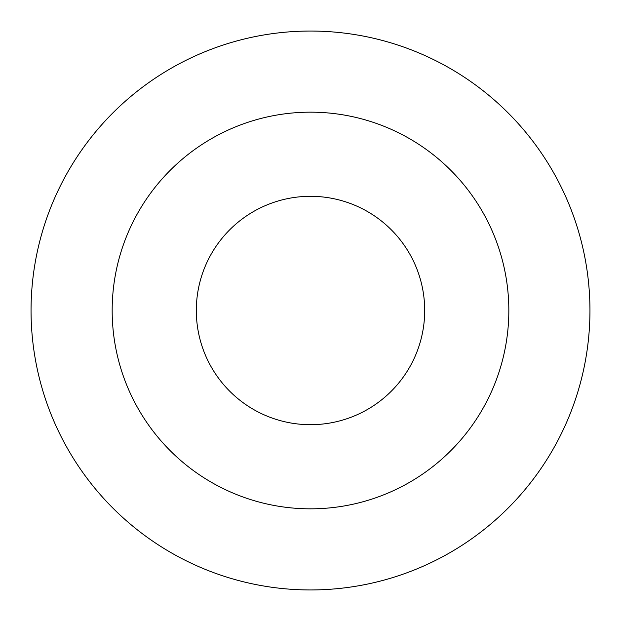 <?xml version="1.0" encoding="UTF-8"?>
<svg xmlns="http://www.w3.org/2000/svg" width="621" height="621" viewBox="0 0 621 621"><rect width="100%" height="100%" fill="white"/><g stroke="black" fill="none" stroke-linecap="round" stroke-linejoin="round"><path stroke-width="0.93" d="M196.314 310.5A114.186 114.186 0 0 1 367.593 211.606A114.186 114.186 0 0 1 367.593 409.394A114.186 114.186 0 0 1 196.314 310.5M112.168 310.5A198.332 198.332 0 0 1 409.666 138.739A198.332 198.332 0 0 1 409.666 482.261A198.332 198.332 0 0 1 112.168 310.5A198.332 198.332 0 0 1 409.666 138.739A198.332 198.332 0 0 1 409.666 482.261A198.332 198.332 0 0 1 112.168 310.5M31.05 310.5A279.45 279.45 0 0 1 450.225 68.489A279.45 279.45 0 0 1 450.225 552.511A279.45 279.45 0 0 1 31.05 310.5"/></g></svg>
